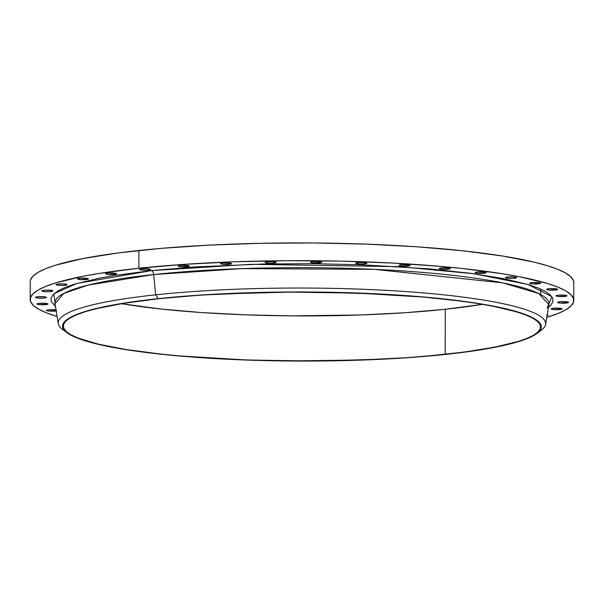 <?xml version="1.0" encoding="UTF-8"?>
<svg xmlns="http://www.w3.org/2000/svg" width="604" height="604" viewBox="0 0 604 604"><rect width="100%" height="100%" fill="white"/><g stroke="black" fill="none" stroke-linecap="round" stroke-linejoin="round"><path stroke-width="0.91" d="M448.123 269.18A5.519 0.8 0.1 0 1 442.347 269.241A5.519 0.8 0.1 0 1 439.289 268.523A5.519 0.8 0.1 0 1 441.501 267.889L439.463 268.727L442 269.218L450.274 268.659L447.624 267.851L441.501 267.889A5.519 0.8 0.1 0 1 447.277 267.829A5.519 0.8 0.1 0 1 450.327 268.546A5.519 0.8 0.1 0 1 448.123 269.18L448.123 267.904L448.123 269.18M407.926 266.009A5.519 0.8 0.1 0 1 402.151 266.077A5.519 0.8 0.1 0 1 399.101 265.36A5.519 0.8 0.1 0 1 401.305 264.726L399.153 265.247L401.803 266.047L410.078 265.488L407.428 264.688L401.305 264.726A5.519 0.8 0.1 0 1 407.081 264.658A5.519 0.8 0.1 0 1 410.139 265.375A5.519 0.8 0.1 0 1 407.926 266.009L407.934 264.733L407.926 266.009M364.62 263.888A5.519 0.8 0.1 0 1 358.836 263.956A5.519 0.8 0.1 0 1 355.786 263.238A5.519 0.8 0.1 0 1 357.991 262.604L355.839 263.125L358.497 263.925L362.672 264.024L366.764 263.367L364.114 262.566L357.991 262.604A5.519 0.8 0.1 0 1 363.774 262.536A5.519 0.8 0.1 0 1 366.824 263.253A5.519 0.8 0.1 0 1 364.62 263.888L364.62 262.619L364.62 263.888M319.501 262.883A5.519 0.8 0.1 0 1 313.718 262.951A5.519 0.8 0.1 0 1 310.667 262.234A5.519 0.8 0.1 0 1 312.88 261.6L310.841 262.43L313.378 262.921L321.653 262.363L319.003 261.562L312.88 261.6A5.519 0.8 0.1 0 1 318.655 261.532A5.519 0.8 0.1 0 1 321.706 262.249A5.519 0.8 0.1 0 1 319.501 262.883L319.501 261.608L319.501 262.883M273.952 263.019A5.519 0.8 0.1 0 1 268.176 263.087A5.519 0.8 0.1 0 1 265.126 262.37A5.519 0.8 0.1 0 1 267.33 261.736L265.179 262.257L267.829 263.057L272.011 263.155L276.103 262.498L273.453 261.698L267.33 261.736A5.519 0.8 0.1 0 1 273.106 261.668A5.519 0.8 0.1 0 1 276.156 262.393A5.519 0.8 0.1 0 1 273.952 263.019L273.959 261.751L273.952 263.019M229.361 264.303A5.519 0.8 0.1 0 1 223.578 264.363A5.519 0.8 0.1 0 1 220.528 263.646A5.519 0.8 0.1 0 1 222.733 263.019L220.581 263.54L223.238 264.341L231.513 263.782L228.856 262.974L222.733 263.019A5.519 0.8 0.1 0 1 228.516 262.951A5.519 0.8 0.1 0 1 231.566 263.669A5.519 0.8 0.1 0 1 229.361 264.303L229.361 263.027L229.361 264.303M187.074 266.681A5.519 0.8 0.1 0 1 181.291 266.749A5.519 0.8 0.1 0 1 178.24 266.032A5.519 0.8 0.1 0 1 180.445 265.398L178.293 265.919L180.951 266.719L189.226 266.16L186.568 265.36L180.445 265.398A5.519 0.8 0.1 0 1 186.228 265.33A5.519 0.8 0.1 0 1 189.278 266.047A5.519 0.8 0.1 0 1 187.074 266.681L187.074 265.405L187.074 266.681M148.38 270.094A5.519 0.8 0.1 0 1 142.597 270.154A5.519 0.8 0.1 0 1 139.547 269.437A5.519 0.8 0.1 0 1 141.751 268.803L139.6 269.324L142.257 270.131L148.38 270.094L150.524 269.565L147.874 268.765L141.751 268.803A5.519 0.8 0.1 0 1 147.535 268.742A5.519 0.8 0.1 0 1 150.585 269.459A5.519 0.8 0.1 0 1 148.38 270.094L148.38 268.818L148.38 270.094M114.45 274.427A5.519 0.8 0.1 0 1 108.667 274.488A5.519 0.8 0.1 0 1 105.617 273.771A5.519 0.8 0.1 0 1 107.829 273.136L105.791 273.967L108.327 274.465L116.602 273.906L113.945 273.099L107.829 273.136A5.519 0.8 0.1 0 1 113.605 273.076A5.519 0.8 0.1 0 1 116.655 273.793A5.519 0.8 0.1 0 1 114.45 274.427L114.45 273.151L114.45 274.427M86.319 279.554A5.519 0.8 0.1 0 1 80.543 279.614A5.519 0.8 0.1 0 1 77.493 278.897A5.519 0.8 0.1 0 1 79.698 278.263L77.546 278.784L80.196 279.592L88.471 279.033L85.821 278.225L79.698 278.263A5.519 0.8 0.1 0 1 85.481 278.202A5.519 0.8 0.1 0 1 88.531 278.92A5.519 0.8 0.1 0 1 86.319 279.554L86.327 278.278L86.319 279.554M64.847 285.315A5.519 0.8 0.1 0 1 59.064 285.382A5.519 0.8 0.1 0 1 56.013 284.665A5.519 0.8 0.1 0 1 58.226 284.031L56.187 284.862L58.724 285.352L62.907 285.45L66.999 284.794L64.349 283.993L58.226 284.031A5.519 0.8 0.1 0 1 64.001 283.963A5.519 0.8 0.1 0 1 67.052 284.688A5.519 0.8 0.1 0 1 64.847 285.315L64.847 284.046L64.847 285.315M50.676 291.543A5.519 0.8 0.1 0 1 44.9 291.611A5.519 0.8 0.1 0 1 41.85 290.894A5.519 0.8 0.1 0 1 44.054 290.26L41.903 290.781L44.553 291.581L48.735 291.679L52.827 291.022L50.177 290.222L44.054 290.26A5.519 0.8 0.1 0 1 49.83 290.192A5.519 0.8 0.1 0 1 52.888 290.909A5.519 0.8 0.1 0 1 50.676 291.543L50.683 290.275L50.676 291.543M44.243 298.051A5.519 0.8 0.1 0 1 38.467 298.112A5.519 0.8 0.1 0 1 35.417 297.394A5.519 0.8 0.1 0 1 37.622 296.76L35.47 297.281L38.12 298.089L44.243 298.051L46.395 297.523L43.745 296.723L37.622 296.76A5.519 0.8 0.1 0 1 43.397 296.7A5.519 0.8 0.1 0 1 46.455 297.417A5.519 0.8 0.1 0 1 44.243 298.051L44.251 296.775L44.243 298.051M45.745 304.627A5.519 0.8 0.1 0 1 39.962 304.688A5.519 0.8 0.1 0 1 36.912 303.971A5.519 0.8 0.1 0 1 39.124 303.336L37.086 304.174L39.622 304.665L47.897 304.106L45.24 303.299L39.124 303.336A5.519 0.8 0.1 0 1 44.9 303.276A5.519 0.8 0.1 0 1 47.95 303.993A5.519 0.8 0.1 0 1 45.745 304.627L45.745 303.351L45.745 304.627M56.18 310.932A5.519 0.8 0.1 0 1 55.13 311.075L55.13 309.807L55.13 311.075A5.519 0.8 0.1 0 1 49.354 311.143A5.519 0.8 0.1 0 1 46.297 310.426A5.519 0.8 0.1 0 1 48.509 309.792L46.47 310.622L49.007 311.12L56.565 310.849M559.916 309.542A5.519 0.8 0.1 0 1 554.132 309.61A5.519 0.8 0.1 0 1 551.082 308.893A5.519 0.8 0.1 0 1 553.294 308.259L551.256 309.089L553.793 309.58L562.067 309.022L559.417 308.221L553.294 308.259A5.519 0.8 0.1 0 1 559.07 308.191A5.519 0.8 0.1 0 1 562.12 308.908A5.519 0.8 0.1 0 1 559.916 309.542L559.916 308.267L559.916 309.542M566.348 303.042A5.519 0.8 0.1 0 1 560.565 303.11A5.519 0.8 0.1 0 1 557.515 302.385A5.519 0.8 0.1 0 1 559.727 301.758L557.688 302.589L560.225 303.08L568.5 302.521L565.85 301.721L559.727 301.758A5.519 0.8 0.1 0 1 565.503 301.69A5.519 0.8 0.1 0 1 568.553 302.408A5.519 0.8 0.1 0 1 566.348 303.042L566.348 301.766L566.348 303.042M564.846 296.466A5.519 0.8 0.1 0 1 559.07 296.526A5.519 0.8 0.1 0 1 556.02 295.809A5.519 0.8 0.1 0 1 558.224 295.175L556.073 295.696L558.723 296.504L566.997 295.945L564.347 295.137L558.224 295.175A5.519 0.8 0.1 0 1 564.008 295.114A5.519 0.8 0.1 0 1 567.058 295.832A5.519 0.8 0.1 0 1 564.846 296.466L564.853 295.19L564.846 296.466M555.461 290.011A5.519 0.8 0.1 0 1 549.685 290.079A5.519 0.8 0.1 0 1 546.635 289.354A5.519 0.8 0.1 0 1 548.84 288.727L546.688 289.248L549.338 290.048L557.613 289.49L554.963 288.689L548.84 288.727A5.519 0.8 0.1 0 1 554.615 288.659A5.519 0.8 0.1 0 1 557.666 289.376A5.519 0.8 0.1 0 1 555.461 290.011L555.469 288.735L555.461 290.011M538.474 283.872A5.519 0.8 0.1 0 1 532.698 283.94A5.519 0.8 0.1 0 1 529.648 283.223A5.519 0.8 0.1 0 1 531.852 282.589L529.7 283.11L532.351 283.918L540.625 283.351L537.975 282.551L531.852 282.589A5.519 0.8 0.1 0 1 537.628 282.529A5.519 0.8 0.1 0 1 540.686 283.246A5.519 0.8 0.1 0 1 538.474 283.872L538.481 282.604L538.474 283.872M483.978 273.302A5.519 0.8 0.1 0 1 478.194 273.363A5.519 0.8 0.1 0 1 475.144 272.646A5.519 0.8 0.1 0 1 477.356 272.011L475.318 272.842L477.855 273.34L486.129 272.781L483.479 271.974L477.356 272.011A5.519 0.8 0.1 0 1 483.132 271.951A5.519 0.8 0.1 0 1 486.182 272.668A5.519 0.8 0.1 0 1 483.978 273.302L483.978 272.026L483.978 273.302M514.404 278.248A5.519 0.8 0.1 0 1 508.621 278.316A5.519 0.8 0.1 0 1 505.571 277.598A5.519 0.8 0.1 0 1 507.783 276.964L505.744 277.795L508.281 278.285L512.464 278.384L516.556 277.727L513.898 276.926L507.783 276.964A5.519 0.8 0.1 0 1 513.559 276.896A5.519 0.8 0.1 0 1 516.609 277.613A5.519 0.8 0.1 0 1 514.404 278.248L514.404 276.972L514.404 278.248M548.523 307.24L550.614 305.443L552.894 301.902L552.758 298.346L550.199 294.805L545.261 291.309L537.968 287.897L528.409 284.605L502.86 278.482L469.595 273.189L429.882 268.916L361.637 264.786L312.895 263.699L263.737 264.001L193.325 267.028L151.242 270.645L114.949 275.386L99.418 278.119L74.345 284.197L65.043 287.474L58.022 290.871L53.348 294.359L51.076 297.9L51.212 301.456L55.425 306.379L53.884 293.846L76.844 283.45L151.242 270.645A4.137 2.461 -96.1 0 1 153.688 274.541L87.95 285.141L63.714 293.484L54.987 303.759L58.301 323.646A243.714 35.183 0.1 0 1 155.666 294.827L158.271 298.64A239.365 34.556 0.1 0 1 428.938 297.447A239.365 34.556 0.1 0 1 536.926 333.499A239.365 34.556 0.1 0 1 445.609 354.405A239.365 34.556 0.1 0 1 66.931 332.683A239.365 34.556 0.1 0 1 158.271 298.64L155.666 294.827A243.714 35.183 0.1 0 1 413.574 292.132A243.714 35.183 0.1 0 1 545.586 324.499A243.714 35.183 0.1 0 1 538.798 331.913M445.193 354.322A238.671 34.451 0.1 0 1 195.205 357.16A238.671 34.451 0.1 0 1 63.261 326.107A238.671 34.451 0.1 0 1 158.678 298.723L124.19 303.223L96.534 308.621L85.609 311.596L76.768 314.714L70.094 317.946L65.655 321.252L63.488 324.62L63.624 328.002L66.047 331.369L70.751 334.684L77.674 337.93L97.916 344.053L126.002 349.505L160.845 354.072L180.392 355.967L245.254 359.893L291.573 360.928L361.237 359.999L405.201 357.764L425.79 356.186L463.215 352.192L494.442 347.217L518.27 341.449L527.111 338.331L533.785 335.099L538.224 331.792L540.384 328.425L540.255 325.043L537.824 321.675L533.128 318.361L526.205 315.114L517.115 311.981L492.841 306.168L477.877 303.54L461.222 301.132L423.487 297.077L358.625 293.151L288.886 292.094L220.264 294.012L198.678 295.281L158.678 298.723A238.671 34.451 0.1 0 1 408.674 295.885A238.671 34.451 0.1 0 1 540.61 326.938A238.671 34.451 0.1 0 1 445.193 354.322L445.276 309.271L445.193 354.322M121.374 303.684A238.671 34.451 -179.9 0 0 445.276 309.271A238.671 34.451 -179.9 0 0 482.581 304.31L445.276 309.271L405.276 312.713L361.313 314.948L291.649 315.877L245.33 314.843L201.192 312.525L160.921 309.022L121.374 303.684M536.926 333.499L541.199 330.328A243.714 35.183 -179.9 0 0 431.256 293.619A243.714 35.183 -179.9 0 0 155.666 294.827L153.688 274.541L155.666 294.827A243.714 35.183 -179.9 0 0 62.665 329.49L66.931 332.683M547.081 308.236L551.852 296.677L527.805 284.424L473.838 273.755L399.893 266.681L251.068 264.31L151.242 270.645A4.137 2.461 83.9 0 1 153.688 274.541L242.249 268.614L374.05 269.331L502.626 282.853L538.73 293.529L548.968 304.62A247.066 35.666 -179.9 0 0 415.144 271.815A247.066 35.666 -179.9 0 0 153.688 274.541A247.066 35.666 -179.9 0 0 54.987 303.759M573.77 300.377L573.8 282.627A271.785 39.237 -179.9 0 0 423.555 247.27A271.785 39.237 -179.9 0 0 138.882 250.494L138.852 268.244A271.785 39.237 0.1 0 1 423.525 265.02A271.785 39.237 0.1 0 1 573.77 300.377A271.785 39.237 0.1 0 1 546.801 317.357L558.39 313.348L565.993 309.671L571.044 305.896L573.513 302.068L573.362 298.217L570.599 294.382L565.246 290.607L557.364 286.915L547.013 283.344L519.365 276.723L502.332 273.733L462.656 268.531L440.391 266.372L392.102 263.042L340.346 261.124L287.119 260.702L234.458 261.781L184.401 264.326L138.852 268.244L138.882 250.494A271.785 39.237 -179.9 0 0 30.23 281.683L30.2 299.425A271.785 39.237 0.1 0 1 138.852 268.244L99.577 273.37L82.778 276.33L55.644 282.906L45.572 286.455L37.977 290.131L32.918 293.906L30.457 297.734L30.608 301.585L33.371 305.42L38.724 309.195L46.606 312.887L57.108 316.504A271.785 39.237 0.1 0 1 30.2 299.425M56.232 309.965L48.509 309.792A5.519 0.8 0.1 0 1 56.013 309.928M547.247 314.744A5.519 0.8 0.1 0 1 547.956 315.137A5.519 0.8 0.1 0 1 547.103 315.56L547.896 315.25L546.846 314.654M65.066 331.083A243.714 35.183 0.1 0 1 58.301 323.646M445.609 354.405L405.495 357.855L383.85 359.131L315.031 361.049L245.088 359.992L180.037 356.05L160.438 354.148L125.489 349.573L97.327 344.106L77.025 337.961L70.079 334.714L65.368 331.377L62.929 328.002L62.801 324.612L64.968 321.237L69.422 317.915L76.119 314.676L84.983 311.551L108.879 305.767L123.677 303.155L158.271 298.64L198.376 295.19L265.481 292.306L312.336 292.019L381.305 294.057L423.834 296.994L443.442 298.897L478.383 303.472L506.552 308.938L526.854 315.084L533.8 318.331L538.511 321.66L540.942 325.043L541.078 328.433L538.904 331.807L534.449 335.129L527.76 338.368L518.896 341.487L507.941 344.469L480.195 349.89L445.609 354.405M573.8 282.672L573.392 280.475L570.629 276.64L565.276 272.857L557.394 269.165L547.05 265.601L534.344 262.189L502.362 255.983L462.687 250.781L416.828 246.787L366.568 244.152L313.823 242.974L260.618 243.306L209.014 245.133L160.981 248.372L118.361 252.917L82.808 258.587L55.674 265.156L45.61 268.704L38.007 272.381L32.956 276.156L30.487 279.984M548.968 304.62L545.586 324.499M540.671 294.526L540.678 289.037"/></g></svg>
